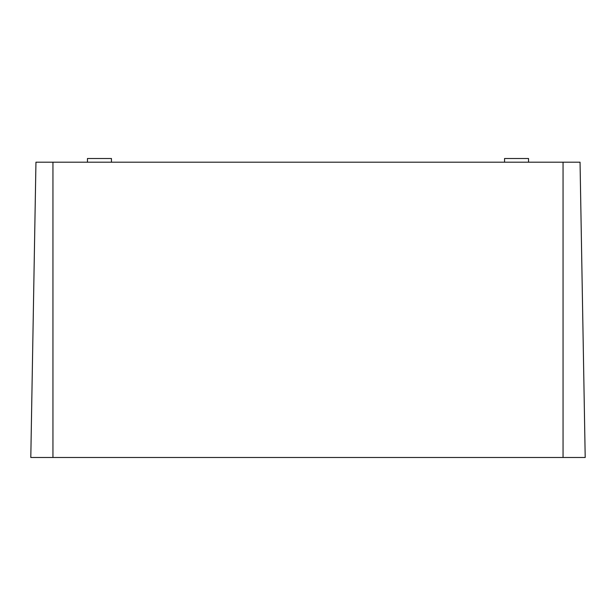 <?xml version="1.0" encoding="UTF-8"?>
<svg xmlns="http://www.w3.org/2000/svg" width="616" height="616" viewBox="0 0 616 616"><rect width="100%" height="100%" fill="white"/><g stroke="black" fill="none" stroke-linecap="round" stroke-linejoin="round"><path stroke-width="0.92" d="M52.945 457.488L30.8 457.488L35.951 162.201L52.945 162.201L52.945 457.488L585.2 457.488L580.049 162.201L52.945 162.201M111.45 162.201L111.45 158.512L87.457 158.512L87.457 162.201M528.543 162.201L528.543 158.512L504.55 158.512L504.55 162.201M563.055 162.201L563.055 457.488"/></g></svg>
